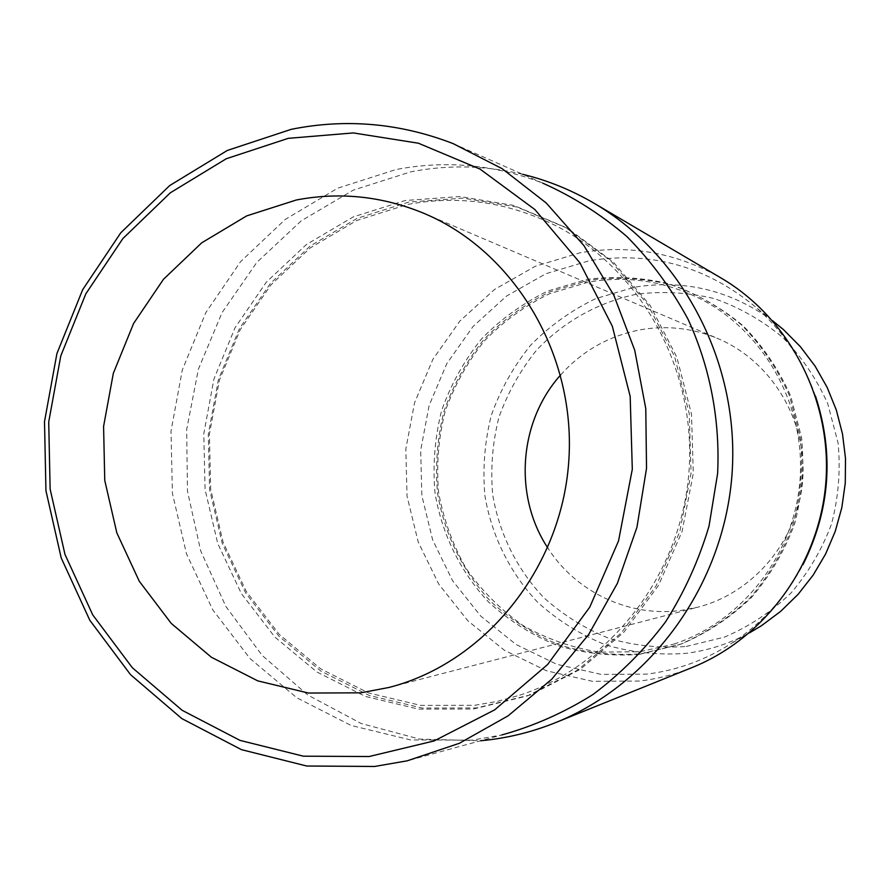 <?xml version="1.0" encoding="UTF-8"?>
<svg xmlns="http://www.w3.org/2000/svg" width="890" height="890" viewBox="0 0 890 890"><rect width="100%" height="100%" fill="white"/><g stroke="black" fill="none" stroke-linecap="round" stroke-linejoin="round"><path stroke-width="0.67" stroke-dasharray="4.45 3.34" d="M686.257 646.452L724.56 637.084C749.08 626.56 771.14 611.964 790.732 593.319C808.387 572.682 822.004 549.519 831.572 523.843C838.491 497.276 840.672 470.332 838.091 442.998L827.733 403.648C816.564 378.773 801.567 356.701 782.722 337.455C762.085 320.311 739.267 307.35 714.269 298.595C688.593 292.476 662.761 291.008 636.773 294.178C598.403 302.144 563.682 321.635 536.726 349.993C520.305 370.318 507.701 392.79 498.889 417.432C492.493 442.82 490.423 468.552 492.693 494.629C499.145 533.31 516.767 569.044 543.623 597.49C563.014 614.946 584.841 628.574 609.072 638.375C634.214 645.673 659.946 648.365 686.257 646.452M772.642 320.756C730.634 290.374 684.566 279.193 634.448 287.214L595.721 298.606C571.313 310.387 549.586 325.94 530.574 345.287C513.541 366.391 500.447 389.742 491.313 415.341C484.683 441.696 482.536 468.418 484.872 495.496C491.569 535.669 509.848 572.793 537.716 602.352C557.852 620.508 580.502 634.692 605.667 644.894C631.789 652.504 658.522 655.318 685.867 653.36C708.195 650.546 729.377 643.715 749.436 632.879M815.507 396.106C803.269 361.362 783.667 331.97 756.734 307.962C707.183 266.499 651.38 250.746 589.314 260.726L545.915 273.719L506.532 296.059L473.002 326.541L446.802 363.621L429.114 405.506L420.67 450.24L421.86 495.741L432.651 539.918L452.576 580.714L480.811 616.169L516.1 644.527L556.851 664.318L601.162 674.409L646.874 674.119C677.234 670.326 705.548 660.013 731.803 643.181C761.996 623.423 785.725 597.257 802.969 564.705M692.131 667.522C675.143 674.353 657.665 678.859 639.699 681.05L592.384 681.306L546.549 670.804L504.407 650.267L467.929 620.875L438.759 584.152L418.178 541.921L407.041 496.186L405.818 449.083L414.54 402.792L432.829 359.426L459.896 321.023L494.562 289.439L535.279 266.266L580.169 252.76C629.597 244.283 676.578 252.704 721.1 278.025M453.132 143.613L542.822 183.173C494.595 164.517 445.601 159.989 395.839 169.59L337.733 188.179L285.201 219.441L240.589 261.638L205.801 312.646L182.283 370.04L171.002 431.205L172.404 493.383L186.488 553.803L212.699 609.728L250.001 658.533L296.848 697.805L351.216 725.495L410.624 739.946L472.234 740.124L501.793 734.962L407.231 760.817M522.719 174.307C485.35 165.407 448.059 164.583 410.846 171.815L353.274 190.126L301.165 220.887L256.81 262.394L222.066 312.613L198.381 369.172L186.678 429.525L187.456 491.013L200.706 550.921L225.927 606.568L262.138 655.407L307.873 695.068L361.173 723.514L419.657 739.101L480.589 740.758M560.611 375.002C582.494 350.56 609.528 335.419 641.735 329.556C667.845 325.295 693.232 328.31 717.907 338.578C771.408 361.195 807.219 420.058 802.68 479.921C798.308 539.785 754.186 592.707 697.938 607.158L681.195 610.406C629.13 617.56 575.619 591.883 547.75 547.873M639.421 654.384L679.971 644.449C705.959 633.246 729.344 617.716 750.125 597.846C768.86 575.863 783.3 551.177 793.468 523.787C800.833 495.452 803.147 466.716 800.422 437.569L789.441 395.616C777.615 369.105 761.707 345.609 741.737 325.117C719.877 306.883 695.713 293.133 669.247 283.854C642.068 277.402 614.745 275.889 587.255 279.315L547.84 291.03C522.986 303.123 500.892 319.076 481.546 338.89C464.202 360.528 450.885 384.447 441.585 410.657C434.821 437.646 432.618 465.003 434.988 492.726C441.774 533.855 460.341 571.858 488.666 602.13C509.136 620.719 532.176 635.249 557.785 645.695C584.363 653.494 611.575 656.386 639.421 654.384M473.402 709.019L527.403 695.902L577.643 670.137L621.354 632.879L656.075 585.92L679.771 531.753L691.063 473.28L689.283 413.75L674.553 356.445L647.787 304.491L610.585 260.648L565.106 227.117L513.875 205.457L459.663 196.534L405.239 200.506L353.286 216.882L306.249 244.639L266.255 282.23L235.027 327.776L213.912 379.096L203.788 433.819L205.067 489.467L217.739 543.512L241.301 593.474L274.788 636.995L316.773 671.928L365.423 696.436L418.489 709.107L473.402 709.019M641.212 653.794L681.618 643.893C707.506 632.734 730.801 617.271 751.505 597.479C770.173 575.574 784.557 550.977 794.681 523.698C802.012 495.474 804.326 466.849 801.612 437.824L790.676 396.039C778.884 369.628 763.042 346.221 743.15 325.807C721.367 307.651 697.293 293.945 670.927 284.7C643.848 278.27 616.614 276.757 589.225 280.172L549.953 291.831C525.189 303.879 503.161 319.766 483.882 339.513C466.605 361.062 453.333 384.88 444.066 410.991C437.324 437.88 435.132 465.136 437.491 492.76C444.255 533.733 462.767 571.591 490.991 601.751C511.394 620.274 534.356 634.737 559.866 645.15C586.343 652.915 613.466 655.797 641.212 653.794M408.844 202.063L357.135 218.35L310.31 245.952L270.493 283.343L239.41 328.655L218.395 379.719L208.305 434.164L209.595 489.533L222.211 543.301L245.673 593.007L279.004 636.306L320.812 671.06L369.228 695.435L422.049 708.028L476.706 707.939L530.44 694.879L580.436 669.247L623.935 632.178L658.466 585.475L682.052 531.586L693.277 473.436L691.508 414.228L676.845 357.224L650.223 305.548L613.199 261.938L567.942 228.574L516.968 207.025L463 198.125L408.844 202.063M673.93 644.082C742.305 621.565 794.514 554.592 800.054 479.732C805.661 404.872 763.932 330.902 699.629 298.517C664.085 281.029 627.105 275.544 588.691 282.052L549.853 293.578C525.367 305.481 503.584 321.212 484.516 340.736C467.417 362.063 454.289 385.648 445.111 411.492C438.436 438.103 436.267 465.092 438.603 492.426C443.532 519.415 452.732 544.802 466.193 568.577C481.902 590.915 500.881 609.928 523.142 625.603C546.872 638.976 572.237 647.809 599.226 652.125L640.021 651.747L673.93 644.082M519.782 695.19C610.829 665.297 681.417 573.994 688.982 471.466C696.681 368.961 640.377 268.202 554.737 225.17C507.4 201.941 458.406 195.021 407.753 204.433L356.645 220.531L310.343 247.843L270.961 284.856L240.2 329.723L219.385 380.297L209.395 434.242L210.652 489.088L223.134 542.344L246.341 591.572L279.304 634.425L320.634 668.813L368.505 692.932L420.703 705.392L474.715 705.292L497.432 701.376L519.782 695.19M772.898 321.045L756.734 307.962M749.725 632.634L731.803 643.181M389.108 687.425L697.938 607.158M424.352 213.522L717.907 338.578"/><path stroke-width="1.33" d="M369.15 756.522L434.086 740.947L494.695 709.842L547.595 664.53L589.725 607.214L618.539 540.92L632.301 469.286L630.176 396.361L612.331 326.252L579.902 262.85L534.912 209.573L480.033 169.078L418.389 143.212L353.352 132.933L288.26 138.339L226.305 158.732L170.357 192.774L122.865 238.565L85.841 293.8L60.787 355.878L48.716 421.971L50.129 489.144L64.981 554.437L92.738 614.89L132.321 667.711L182.116 710.287L239.989 740.38L303.345 756.189L369.15 756.522M374.612 766.468L407.231 760.817L459.374 743.284L508.112 715.838L551.733 679.226L588.624 634.57L617.393 583.328L636.951 527.258L646.529 468.307L645.773 408.588L634.726 350.226L613.855 295.302L583.973 245.673L546.249 203.02L502.105 168.666L453.132 143.613C399.877 123.065 345.887 118.314 291.164 129.35L227.328 150.443L169.69 185.565L120.795 232.757L82.692 289.651L56.916 353.564L44.5 421.604L45.946 490.757L61.221 557.963L89.79 620.23L130.53 674.665L181.805 718.575L241.435 749.647L306.739 766.023L374.612 766.468M749.436 632.879L761.328 625.803L780.708 611.33L798.107 594.331L813.171 575.096L825.631 553.958L835.254 531.308L841.84 507.545L845.278 483.081L845.5 458.395L842.496 433.908L836.333 410.079L827.133 387.339L815.073 366.09L800.388 346.7L783.356 329.511L772.642 320.756M802.969 564.705C830.114 510.215 834.297 454.011 815.507 396.106M594.275 203.365L721.1 278.025C789.263 318.041 831.994 399.599 825.909 481.646C819.79 563.693 765.467 638.03 692.131 667.522L555.66 722.591C651.702 684.043 723.804 584.697 731.992 474.659C740.169 364.622 683.553 255.708 594.275 203.365C571.625 190.104 547.773 180.414 522.719 174.307M501.793 734.962C533.833 726.051 564.238 712.556 593.007 694.489C620.375 673.975 644.56 649.756 665.575 621.832C684.377 592.15 698.861 560.244 709.019 526.124L717.607 473.591C720.232 420.102 710.042 367.092 688.07 319.288C671.427 288.56 651.08 261.026 627.049 236.696C601.273 214.568 573.193 196.723 542.822 183.173M480.589 740.758L487.175 740.08C510.593 737.354 533.422 731.524 555.66 722.591M547.75 547.873C513.319 495.752 518.837 421.448 560.611 375.002M360.817 692.832L308.418 693.043L257.766 680.872L211.331 657.209L171.247 623.412L139.285 581.259L116.812 532.821L104.753 480.411L103.585 426.421L113.33 373.31L133.578 323.493L163.471 279.293L201.741 242.803L246.708 215.881L296.326 199.994C339.913 191.684 382.578 196.201 424.352 213.522C514.932 251.636 576.798 355.711 568.688 462.511C560.9 569.344 484.327 663.117 389.108 687.425L360.817 692.832M783.356 329.511L772.898 321.045M761.328 625.803L749.725 632.634"/></g></svg>
